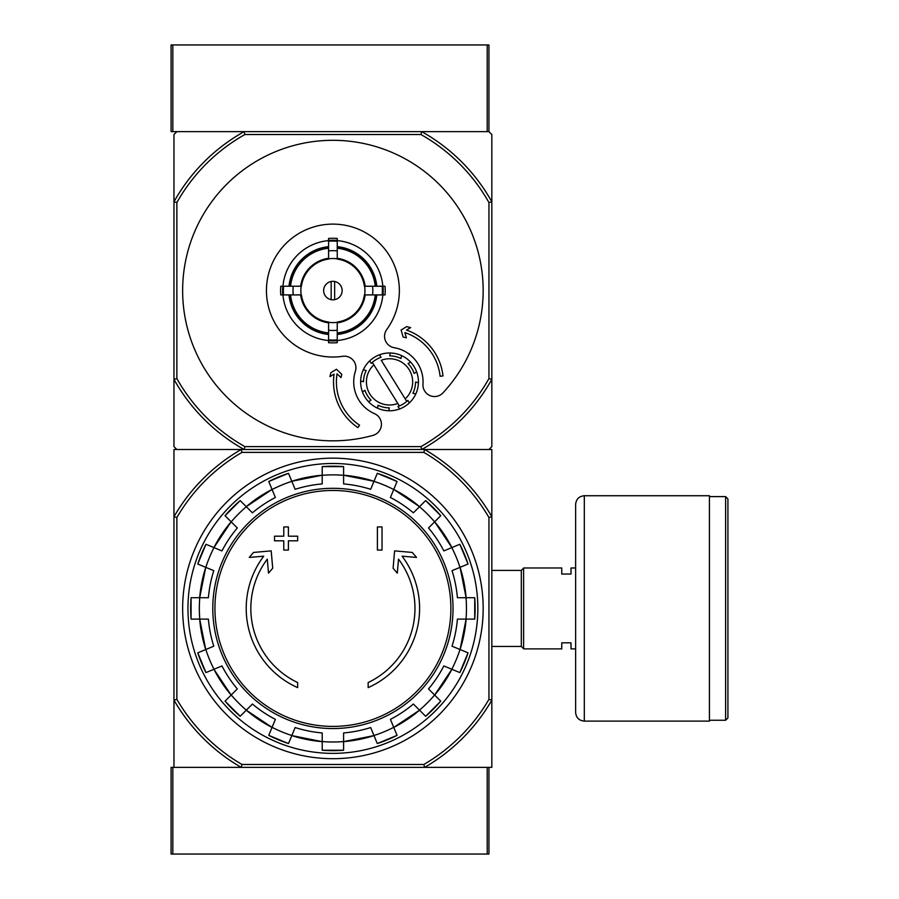 <?xml version="1.0" encoding="UTF-8"?>
<svg xmlns="http://www.w3.org/2000/svg" width="899" height="899" viewBox="0 0 899 899"><rect width="100%" height="100%" fill="white"/><g stroke="black" fill="none" stroke-linecap="round" stroke-linejoin="round"><path stroke-width="1.35" d="M488.944 767.364L488.944 854.05L171.08 854.05L171.08 767.364L241.19 767.364A183.497 183.497 0 0 1 173.968 700.141L173.968 767.364L491.832 767.364L491.832 700.141A183.497 183.497 0 0 1 424.609 767.364L423.834 764.476L241.966 764.476L241.19 767.364M487.213 854.05L487.213 767.364L424.609 767.364M172.822 44.95L171.08 44.95L171.08 131.636L172.822 131.636L172.822 44.95L488.944 44.95L488.944 131.636L172.822 131.636M487.213 44.95L487.213 131.636L421.687 131.636A182.048 182.048 0 0 1 491.832 201.792L491.832 134.524L488.944 131.636M176.867 517.498L173.968 516.723A183.497 183.497 0 0 1 241.19 449.5L173.968 449.5L173.968 700.141L176.867 699.366L176.867 517.498A180.598 180.598 0 0 1 241.966 452.388L241.19 449.5L424.609 449.5A183.497 183.497 0 0 1 491.832 516.723L491.832 700.141L488.944 699.366A180.598 180.598 0 0 1 423.834 764.476M241.966 452.388L423.834 452.388A180.598 180.598 0 0 1 488.944 517.498L491.832 516.723L491.832 449.5L424.609 449.5L488.944 449.5L491.832 446.612L491.832 379.356A182.048 182.048 0 0 1 421.687 449.5L244.123 449.5A182.048 182.048 0 0 1 173.968 379.356L173.968 446.612L176.867 449.5L241.19 449.5M297.648 687.623A86.686 86.686 0 0 1 263.733 556.178L249.248 557.447L253.529 552.436L271.195 550.885L272.712 568.235L268.498 573.169L267.273 559.156A82.067 82.067 0 0 0 297.648 682.543L297.648 687.623M368.152 682.543L368.152 687.623A86.686 86.686 0 0 0 402.078 556.178L416.552 557.447L412.27 552.436L394.616 550.885L393.099 568.235L397.302 573.169L398.527 559.156A82.067 82.067 0 0 1 368.152 682.543M377.4 550.064L382.03 550.064L382.03 526.938L377.4 526.938L377.4 550.064M283.781 540.816L283.781 550.064L288.399 550.064L288.399 540.816L297.648 540.816L297.648 536.186L288.399 536.186L288.399 526.938L283.781 526.938L283.781 536.186L274.532 536.186L274.532 540.816L283.781 540.816M197.78 564.033A142.222 142.222 0 0 1 205.961 544.277L197.78 564.033L213.782 570.663A124.972 124.972 0 0 0 208.388 597.734L191.082 597.734L191.071 619.119A142.222 142.222 0 0 1 191.082 597.734M191.082 619.119L208.388 619.119A124.972 124.972 0 0 0 213.782 646.201L197.78 652.831A142.222 142.222 0 0 0 205.961 672.587L197.78 652.831M205.961 672.587L221.963 665.957A124.972 124.972 0 0 0 237.302 688.915L225.053 701.153L240.179 716.278A142.222 142.222 0 0 1 225.053 701.153M240.179 716.278L252.417 704.029L246.27 710.188L272.049 727.403A133.636 133.636 0 0 1 246.27 710.188M252.417 704.029A124.972 124.972 0 0 0 275.375 719.369L268.756 735.371L288.5 743.552A142.222 142.222 0 0 1 268.756 735.371M288.512 743.552L295.13 727.549A124.972 124.972 0 0 0 322.213 732.943L322.213 750.249L343.598 750.26A142.222 142.222 0 0 1 322.213 750.249M343.598 750.249L343.598 732.943A124.972 124.972 0 0 0 370.669 727.549L377.299 743.552L397.055 735.371A142.222 142.222 0 0 1 377.299 743.552M397.055 735.371L390.424 719.369A124.972 124.972 0 0 0 413.383 704.029L425.632 716.278L440.746 701.153A142.222 142.222 0 0 1 425.632 716.278M440.746 701.153L428.508 688.915L434.655 695.062L451.882 669.283A133.636 133.636 0 0 1 434.655 695.062M428.508 688.915A124.972 124.972 0 0 0 443.848 665.957L459.839 672.587L468.031 652.831A142.222 142.222 0 0 1 459.839 672.587M468.019 652.831L452.028 646.201A124.972 124.972 0 0 0 457.411 619.119L474.728 619.119L474.728 597.734A142.222 142.222 0 0 1 474.728 619.119M474.728 597.734L457.411 597.734A124.972 124.972 0 0 0 452.028 570.663L468.019 564.033L459.839 544.277A142.222 142.222 0 0 1 468.019 564.033M459.839 544.277L443.848 550.907A124.972 124.972 0 0 0 428.508 527.949L440.746 515.711L425.632 500.586A142.222 142.222 0 0 1 440.746 515.711M425.632 500.586L413.383 512.823L419.53 506.676L393.762 489.449A133.636 133.636 0 0 1 419.53 506.676M413.383 512.823A124.972 124.972 0 0 0 390.424 497.484L397.055 481.493L377.299 473.312A142.222 142.222 0 0 1 397.055 481.493M377.299 473.312L370.669 489.303A124.972 124.972 0 0 0 343.598 483.92L343.598 466.603A142.222 142.222 0 0 0 322.213 466.603L343.598 466.603M322.213 466.603L322.213 483.92A124.972 124.972 0 0 0 295.13 489.303L288.512 473.312L268.745 481.493A142.222 142.222 0 0 1 288.512 473.312M268.756 481.493L275.375 497.484A124.972 124.972 0 0 0 252.417 512.823L240.179 500.586L225.053 515.7A142.222 142.222 0 0 1 240.179 500.586M225.053 515.711L237.302 527.949L231.155 521.802L213.928 547.581A133.636 133.636 0 0 1 231.155 521.802M237.302 527.949A124.972 124.972 0 0 0 221.963 550.907L205.961 544.277M423.834 452.388L424.609 449.5M241.966 764.476A180.598 180.598 0 0 1 176.867 699.366M488.944 517.498L488.944 699.366M182.643 608.432A150.257 150.257 0 0 1 408.034 478.302A150.257 150.257 0 0 1 408.034 738.562A150.257 150.257 0 0 1 182.643 608.432M187.958 608.432A144.941 144.941 0 0 1 405.37 482.909A144.941 144.941 0 0 1 405.37 733.955A144.941 144.941 0 0 1 187.958 608.432M575.63 648.887L571.011 648.887L571.011 642.819L561.763 642.819L561.763 648.887L523.623 648.887L523.623 567.977L561.763 567.977L561.763 574.045L571.011 574.045L571.011 567.977L575.63 567.977M491.832 570.416L521.308 570.416L521.308 646.448L523.623 648.763M523.623 568.101L521.308 570.416M727.92 498.911L727.92 717.953L725.605 720.256L725.605 496.596L727.92 498.911M709.423 496.596L725.605 496.596M709.423 495.731L709.423 721.122L584.305 721.122C579.035 720.616 576.147 717.728 575.63 712.457L575.63 504.406C576.147 499.136 579.035 496.248 584.305 495.731L709.423 495.731M373.883 364.87L397.83 403.46A23.116 23.116 0 0 1 373.883 364.87L372.343 362.376L373.883 364.87M371.265 363.376A26.004 26.004 0 0 1 381.086 357.285L379.524 354.779A28.892 28.892 0 0 1 390.368 352.992L389.694 355.88A26.004 26.004 0 0 1 400.954 358.51L401.628 355.633A28.892 28.892 0 0 1 410.551 362.05L408.045 363.601A26.004 26.004 0 0 1 414.136 373.433L416.642 371.871A28.892 28.892 0 0 1 418.428 382.716L415.552 382.041A26.004 26.004 0 0 1 412.911 393.29L415.788 393.964A28.892 28.892 0 0 1 409.371 402.898L407.82 400.381A26.004 26.004 0 0 1 406.741 401.392L405.191 398.898L406.741 401.392A26.004 26.004 0 0 1 397.999 406.472L399.549 408.989A28.892 28.892 0 0 1 388.705 410.764L389.379 407.888A26.004 26.004 0 0 1 378.131 405.247L377.456 408.135A28.892 28.892 0 0 1 368.523 401.718L371.04 400.156A26.004 26.004 0 0 1 364.949 390.335L362.432 391.897A28.892 28.892 0 0 1 360.656 381.052L363.533 381.727A26.004 26.004 0 0 1 366.174 370.467L363.297 369.792A28.892 28.892 0 0 1 369.703 360.87L371.265 363.376L369.703 360.87A28.892 28.892 0 0 1 379.524 354.779L381.086 357.285M397.83 403.46L399.37 405.955L397.83 403.46M176.867 202.545L173.968 201.792A182.048 182.048 0 0 1 244.123 131.636L176.867 131.636L173.968 134.524L173.968 379.356L176.867 378.603L176.867 202.545A179.159 179.159 0 0 1 244.876 134.524L420.934 134.524A179.159 179.159 0 0 1 488.944 202.545L488.944 378.603A179.159 179.159 0 0 1 420.934 446.612L244.876 446.612A179.159 179.159 0 0 1 176.867 378.603M334.642 299.648L334.642 281.488M323.651 290.568A9.248 9.248 0 0 1 337.53 282.567A9.248 9.248 0 0 1 337.53 298.58A9.248 9.248 0 0 1 323.651 290.568M375.254 286.23L364.387 286.23A31.791 31.791 0 0 0 337.237 259.081L337.237 248.225A42.568 42.568 0 0 1 375.254 286.23L376.805 286.23A44.118 44.118 0 0 0 337.237 246.663L337.237 248.225M301.412 286.23L290.557 286.23A42.568 42.568 0 0 1 328.573 248.225L328.573 259.081A31.791 31.791 0 0 0 301.412 286.23L280.78 286.23A52.299 52.299 0 0 0 280.78 294.906L283.601 294.906A49.501 49.501 0 0 1 283.601 286.23M290.557 294.906L301.412 294.906A31.791 31.791 0 0 0 328.573 322.056L328.573 332.922A42.568 42.568 0 0 1 290.557 294.906L288.995 294.906A44.118 44.118 0 0 0 328.573 334.473L328.573 332.922M337.237 332.922L337.237 322.056A31.791 31.791 0 0 0 364.387 294.906L375.254 294.906A42.568 42.568 0 0 1 337.237 332.922L337.237 334.473A44.118 44.118 0 0 0 376.805 294.906L375.254 294.906M293.243 286.23A39.904 39.904 0 0 0 293.243 294.906L283.601 294.906M328.573 240.617A50.142 50.142 0 0 0 282.949 286.23L290.557 286.23M337.237 241.258L337.237 250.911A39.904 39.904 0 0 0 328.573 250.911L328.573 241.258A49.501 49.501 0 0 1 337.237 241.258L337.237 238.449A52.299 52.299 0 0 0 328.573 238.449L328.573 241.258M288.995 286.23A44.118 44.118 0 0 1 328.573 246.663L328.573 248.225M382.21 294.906L372.568 294.906A39.904 39.904 0 0 0 372.568 286.23L382.21 286.23A49.501 49.501 0 0 1 382.21 294.906L385.03 294.906A52.299 52.299 0 0 0 385.03 286.23L382.21 286.23M337.237 339.878L337.237 342.688A52.299 52.299 0 0 1 328.573 342.688L328.573 330.236A39.904 39.904 0 0 0 337.237 330.236L337.237 339.878A49.501 49.501 0 0 1 328.573 339.878M382.85 286.23A50.142 50.142 0 0 0 337.237 240.617M337.237 340.519A50.142 50.142 0 0 0 382.85 294.906M282.949 294.906A50.142 50.142 0 0 0 328.573 340.519M442.982 392.852A150.257 150.257 0 0 0 392.683 152.718A150.257 150.257 0 0 0 183.003 280.117A150.257 150.257 0 0 0 372.961 435.397A11.563 11.563 0 0 0 374.501 413.664A34.679 34.679 0 0 1 355.375 371.276A11.563 11.563 0 0 0 342.665 356.307A66.459 66.459 0 0 1 266.846 283.241A66.459 66.459 0 0 1 356.836 228.571A66.459 66.459 0 0 1 386.75 329.528A11.563 11.563 0 0 0 394.189 347.699A34.679 34.679 0 0 1 422.979 384.21A11.563 11.563 0 0 0 442.982 392.852M328.573 333.698A43.343 43.343 0 0 1 289.77 294.906M376.029 294.906A43.343 43.343 0 0 1 337.237 333.698M337.237 247.439A43.343 43.343 0 0 1 376.029 286.23M289.77 286.23A43.343 43.343 0 0 1 328.573 247.439M488.944 202.545L491.832 201.792L491.832 379.356L488.944 378.603M244.876 446.612L244.123 449.5M421.687 449.5L420.934 446.612M244.123 131.636L244.876 134.524M420.934 134.524L421.687 131.636M334.08 374.108A54.906 54.906 0 0 0 357.948 427.609L359.544 425.205A52.018 52.018 0 0 1 337.046 373.804L341.002 377.58L341.789 374.344L336.484 369.264L330.899 372.658L329.933 376.636L334.08 374.108M440.117 376.254A52.018 52.018 0 0 0 404.865 332.596L406.393 337.844L403.157 337.058L401.1 330.012L406.685 326.618L410.652 327.584L406.505 330.102A54.906 54.906 0 0 1 442.993 375.939L440.117 376.254M381.255 360.297A23.116 23.116 0 0 1 405.191 398.898L381.255 360.297M366.174 370.467L363.297 369.792A28.892 28.892 0 0 0 360.656 381.052L363.533 381.727M400.954 358.51L401.628 355.633A28.892 28.892 0 0 0 390.368 352.992L389.694 355.88M414.136 373.433L416.642 371.871A28.892 28.892 0 0 0 410.551 362.05L408.045 363.601M412.911 393.29L415.788 393.964A28.892 28.892 0 0 0 418.428 382.716L415.552 382.041M397.999 406.472L399.549 408.989A28.892 28.892 0 0 0 409.371 402.898L407.82 400.381M378.131 405.247L377.456 408.135A28.892 28.892 0 0 0 388.705 410.764L389.379 407.888M364.949 390.335L362.432 391.897A28.892 28.892 0 0 0 368.523 401.718L371.04 400.156M331.169 281.488L331.169 299.648M172.822 854.05L172.822 767.364M332.9 490.461A117.971 117.971 0 0 1 450.882 608.432A117.971 117.971 0 0 1 332.9 726.403A117.971 117.971 0 0 1 214.928 608.432A117.971 117.971 0 0 1 332.9 490.461M212.782 608.432A120.118 120.118 0 0 1 392.964 504.406A120.118 120.118 0 0 1 392.964 712.457A120.118 120.118 0 0 1 212.782 608.432M205.815 567.359A133.558 133.558 0 0 1 213.996 547.603M199.769 619.119A133.558 133.558 0 0 1 199.769 597.734M213.996 669.261A133.558 133.558 0 0 1 205.815 649.505M246.326 710.131A133.558 133.558 0 0 1 231.2 695.006M291.838 735.517A133.558 133.558 0 0 1 272.082 727.336M343.598 741.563A133.558 133.558 0 0 1 322.213 741.563M393.728 727.336A133.558 133.558 0 0 1 373.973 735.517M434.599 695.006A133.558 133.558 0 0 1 419.485 710.131M459.996 649.505A133.558 133.558 0 0 1 451.804 669.261M466.03 597.734A133.558 133.558 0 0 1 466.03 619.119M451.804 547.603A133.558 133.558 0 0 1 459.996 567.359M419.485 506.733A133.558 133.558 0 0 1 434.599 521.847M373.973 481.336A133.558 133.558 0 0 1 393.728 489.528M322.213 475.301A133.558 133.558 0 0 1 343.598 475.301M272.082 489.528A133.558 133.558 0 0 1 291.838 481.336M231.2 521.847A133.558 133.558 0 0 1 246.326 506.733M322.213 741.641A133.636 133.636 0 0 1 291.804 735.596L322.213 741.641M374.006 735.596A133.636 133.636 0 0 1 343.598 741.641L374.006 735.596M419.53 710.188A133.636 133.636 0 0 1 393.762 727.403L419.541 710.188M466.109 619.119A133.636 133.636 0 0 1 460.063 649.528L466.109 619.119M460.063 567.336A133.636 133.636 0 0 1 466.109 597.734L460.063 567.336M434.655 521.802A133.636 133.636 0 0 1 451.882 547.581L434.655 521.802M291.804 481.268A133.636 133.636 0 0 1 322.213 475.223L291.804 481.268M246.27 506.676A133.636 133.636 0 0 1 272.049 489.449L246.27 506.676M199.69 597.734A133.636 133.636 0 0 1 205.747 567.336L199.69 597.734M205.747 649.528A133.636 133.636 0 0 1 199.69 619.119L205.747 649.528M231.155 695.062A133.636 133.636 0 0 1 213.928 669.283L231.144 695.062M343.598 475.223A133.636 133.636 0 0 1 374.006 481.268L343.598 475.223M584.305 495.731L584.305 721.122M328.573 258.822A32.038 32.038 0 0 1 337.237 258.822M301.154 294.906A32.038 32.038 0 0 1 301.154 286.23M337.237 322.314A32.038 32.038 0 0 1 328.573 322.314M364.646 286.23A32.038 32.038 0 0 1 364.646 294.906M328.573 322.842A32.555 32.555 0 0 1 300.637 294.906M365.174 294.906A32.555 32.555 0 0 1 337.237 322.842M337.237 258.294A32.555 32.555 0 0 1 365.174 286.23M300.637 286.23A32.555 32.555 0 0 1 328.573 258.294M337.237 340.687A50.31 50.31 0 0 1 328.573 340.687M383.03 286.23A50.31 50.31 0 0 1 383.03 294.906M328.573 240.449A50.31 50.31 0 0 1 337.237 240.449M282.78 294.906A50.31 50.31 0 0 1 282.78 286.23M491.832 646.448L521.308 646.448M709.423 720.256L725.605 720.256"/></g></svg>
